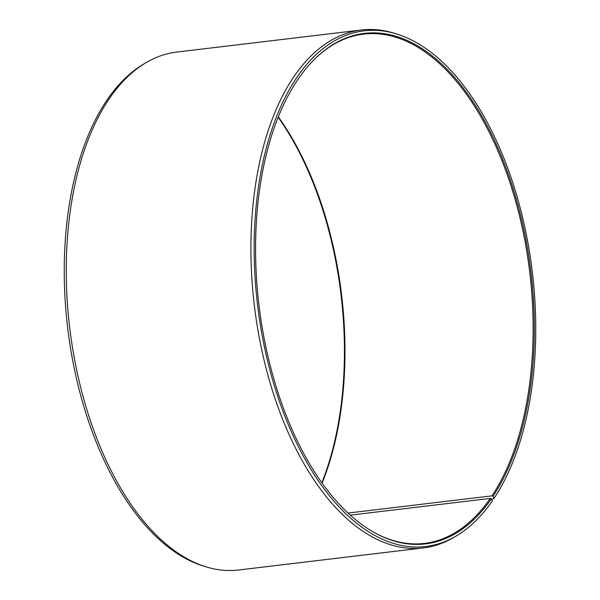 <?xml version="1.0" encoding="UTF-8"?>
<svg xmlns="http://www.w3.org/2000/svg" width="600" height="600" viewBox="0 0 600 600"><rect width="100%" height="100%" fill="white"/><g stroke="black" fill="none" stroke-linecap="round" stroke-linejoin="round"><path stroke-width="0.9" d="M373.515 532.102A256.462 136.665 83.2 0 0 424.522 543.398A256.462 136.665 83.2 0 0 490.237 498.42L350.317 515.145M491.7 499.59L494.077 498.338L493.08 496.23A257.062 136.98 83.2 0 0 502.748 159.398A257.062 136.98 83.2 0 0 317.085 56.782A257.062 136.98 83.2 0 0 296.835 81.067A257.062 136.98 83.2 0 0 262.41 328.815A257.062 136.98 83.2 0 0 373.928 532.335A257.062 136.98 83.2 0 0 491.34 498.81L490.237 498.42M494.077 498.338A259.665 138.368 83.2 0 0 525.45 230.228A259.665 138.368 83.2 0 0 396.45 33.915A259.665 138.368 83.2 0 0 295.837 78.96A259.665 138.368 83.2 0 0 280.065 403.2A259.665 138.368 83.2 0 0 456.45 535.852A259.665 138.368 83.2 0 0 492.315 500.94L491.34 498.81M396.45 33.915L393.825 33.112A260.805 138.975 83.2 0 0 361.373 30A260.805 138.975 83.2 0 0 292.778 78.352A260.805 138.975 83.2 0 0 268.267 376.41A260.805 138.975 83.2 0 0 423.285 547.928A260.805 138.975 83.2 0 0 454.088 537.255L456.45 535.852M361.373 30L176.715 52.073A260.805 138.975 83.2 0 0 145.913 62.745A260.805 138.975 83.2 0 0 108.12 100.433A260.805 138.975 83.2 0 0 76.605 369.712A260.805 138.975 83.2 0 0 206.175 566.888A260.805 138.975 83.2 0 0 238.627 570L423.285 547.928M145.913 62.745L143.55 64.148A259.665 138.368 83.2 0 0 105.922 101.663A259.665 138.368 83.2 0 0 74.55 369.772A259.665 138.368 83.2 0 0 203.55 566.085L206.175 566.888M322.103 483.105A256.462 136.665 83.2 0 0 278.317 116.85M321.847 482.745A257.062 136.98 83.2 0 0 278.153 117.255M493.08 496.23L491.978 495.855A256.462 136.665 83.2 0 0 516.075 202.763A256.462 136.665 83.2 0 0 363.645 34.11A256.462 136.665 83.2 0 0 316.733 57.105M491.978 495.855L348.038 513.06"/></g></svg>
